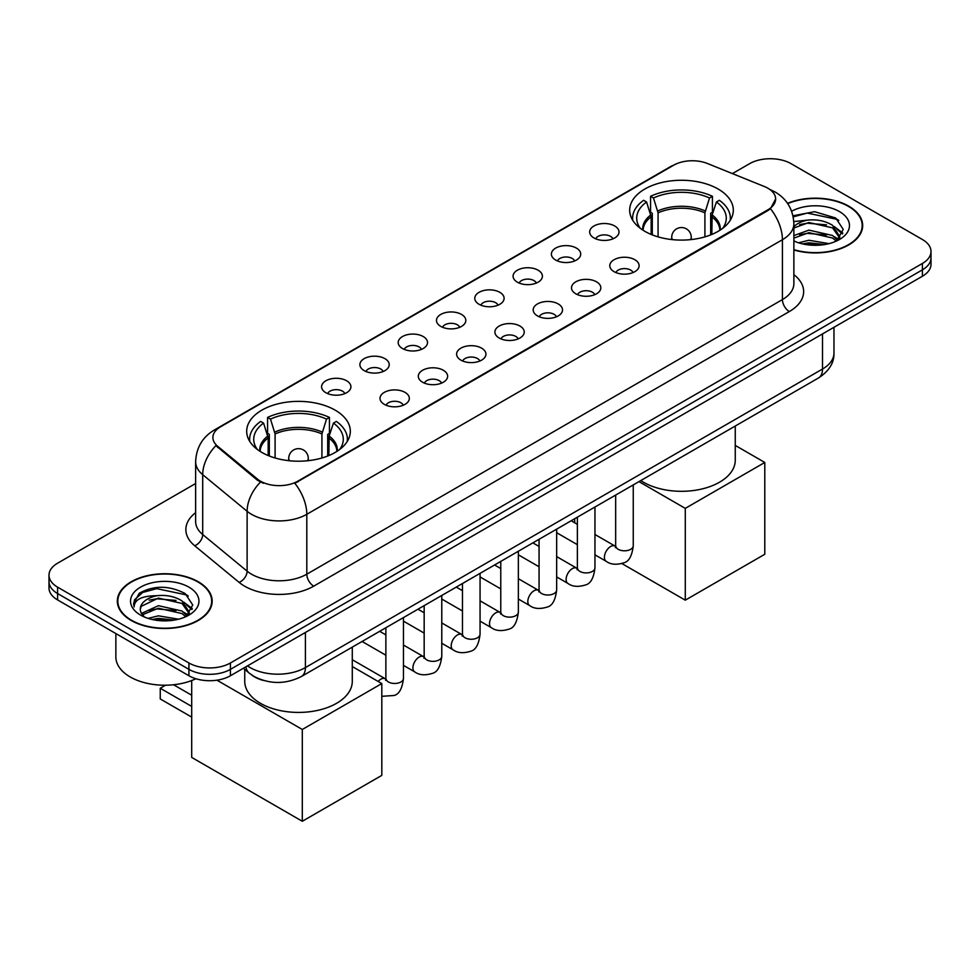 <?xml version="1.0" encoding="UTF-8"?>
<svg xmlns="http://www.w3.org/2000/svg" width="980" height="980" viewBox="0 0 980 980"><rect width="100%" height="100%" fill="white"/><g stroke="black" fill="none" stroke-linecap="round" stroke-linejoin="round"><path stroke-width="1.47" d="M335.148 410.142A51.818 29.915 0 0 0 278.675 403.65A51.818 29.915 0 0 0 246.691 431.286A51.818 29.915 0 0 0 261.868 452.442A51.818 29.915 0 0 0 318.341 458.934A51.818 29.915 0 0 0 350.326 431.286A51.818 29.915 0 0 0 335.148 410.142M718.132 189.03A51.818 29.915 0 0 0 661.659 182.537A51.818 29.915 0 0 0 629.675 210.173A51.818 29.915 0 0 0 644.852 231.329A51.818 29.915 0 0 0 701.325 237.822A51.818 29.915 0 0 0 733.31 210.173A51.818 29.915 0 0 0 718.132 189.03M593.966 237.956A14.663 8.465 180 0 1 591.062 235.568A14.663 8.465 180 0 1 595.913 225.045A14.663 8.465 180 0 1 614.705 225.988A14.663 8.465 180 0 1 617.621 235.568A14.663 8.465 180 0 1 593.966 237.956M612.929 238.838A8.796 5.084 0 0 0 610.565 236.364A8.796 5.084 0 0 0 601.892 235.078A8.796 5.084 0 0 0 595.754 238.838M555.672 260.068A14.663 8.465 180 0 1 552.769 257.679A14.663 8.465 180 0 1 557.62 247.156A14.663 8.465 180 0 1 576.412 248.099A14.663 8.465 180 0 1 579.327 257.679A14.663 8.465 180 0 1 555.672 260.068M574.623 260.95A8.796 5.084 0 0 0 572.271 258.475A8.796 5.084 0 0 0 563.598 257.189A8.796 5.084 0 0 0 557.461 260.95M517.379 282.179A14.663 8.465 180 0 1 514.463 279.79A14.663 8.465 180 0 1 519.327 269.267A14.663 8.465 180 0 1 538.118 270.211A14.663 8.465 180 0 1 541.021 279.79A14.663 8.465 180 0 1 517.379 282.179M536.33 283.061A8.796 5.084 0 0 0 533.965 280.586A8.796 5.084 0 0 0 525.305 279.3A8.796 5.084 0 0 0 519.167 283.061M479.073 304.29A14.663 8.465 180 0 1 476.17 301.901A14.663 8.465 180 0 1 481.021 291.379A14.663 8.465 180 0 1 499.812 292.322A14.663 8.465 180 0 1 502.728 301.901A14.663 8.465 180 0 1 479.073 304.29M498.036 305.172A8.796 5.084 0 0 0 495.672 302.697A8.796 5.084 0 0 0 486.999 301.411A8.796 5.084 0 0 0 480.862 305.172M440.78 326.401A14.663 8.465 180 0 1 437.864 324.013A14.663 8.465 180 0 1 442.727 313.49A14.663 8.465 180 0 1 461.519 314.433A14.663 8.465 180 0 1 464.434 324.013A14.663 8.465 180 0 1 440.78 326.401M459.73 327.283A8.796 5.084 0 0 0 457.366 324.809A8.796 5.084 0 0 0 448.705 323.523A8.796 5.084 0 0 0 442.568 327.283M402.486 348.513A14.663 8.465 180 0 1 399.571 346.124A14.663 8.465 180 0 1 404.434 335.601A14.663 8.465 180 0 1 423.225 336.544A14.663 8.465 180 0 1 426.129 346.124A14.663 8.465 180 0 1 402.486 348.513M421.437 349.395A8.796 5.084 0 0 0 419.073 346.92A8.796 5.084 0 0 0 410.399 345.634A8.796 5.084 0 0 0 404.262 349.395M364.18 370.624A14.663 8.465 180 0 1 361.277 368.235A14.663 8.465 180 0 1 366.128 357.712A14.663 8.465 180 0 1 384.92 358.656A14.663 8.465 180 0 1 387.835 368.235A14.663 8.465 180 0 1 364.18 370.624M383.131 371.506A8.796 5.084 0 0 0 380.779 369.031A8.796 5.084 0 0 0 372.106 367.745A8.796 5.084 0 0 0 365.969 371.506M325.887 392.735A14.663 8.465 180 0 1 322.971 390.346A14.663 8.465 180 0 1 327.835 379.824A14.663 8.465 180 0 1 346.626 380.767A14.663 8.465 180 0 1 349.529 390.346A14.663 8.465 180 0 1 325.887 392.735M344.838 393.617A8.796 5.084 0 0 0 342.473 391.143A8.796 5.084 0 0 0 333.812 389.856A8.796 5.084 0 0 0 327.675 393.617M614.093 271.68A14.663 8.465 180 0 1 611.177 269.292A14.663 8.465 180 0 1 616.04 258.769A14.663 8.465 180 0 1 634.832 259.712A14.663 8.465 180 0 1 637.735 269.292A14.663 8.465 180 0 1 614.093 271.68M633.043 272.562A8.796 5.084 0 0 0 630.679 270.088A8.796 5.084 0 0 0 622.006 268.802A8.796 5.084 0 0 0 615.881 272.562M575.787 293.792A14.663 8.465 180 0 1 572.884 291.403A14.663 8.465 180 0 1 577.735 280.88A14.663 8.465 180 0 1 596.526 281.824A14.663 8.465 180 0 1 599.442 291.403A14.663 8.465 180 0 1 575.787 293.792M594.738 294.674A8.796 5.084 0 0 0 592.385 292.199A8.796 5.084 0 0 0 583.713 290.913A8.796 5.084 0 0 0 577.575 294.674M537.493 315.903A14.663 8.465 180 0 1 534.578 313.514A14.663 8.465 180 0 1 539.441 302.992A14.663 8.465 180 0 1 558.233 303.935A14.663 8.465 180 0 1 561.136 313.514A14.663 8.465 180 0 1 537.493 315.903M556.444 316.785A8.796 5.084 0 0 0 554.08 314.31A8.796 5.084 0 0 0 545.419 313.024A8.796 5.084 0 0 0 539.282 316.785M499.2 338.014A14.663 8.465 180 0 1 496.284 335.626A14.663 8.465 180 0 1 501.148 325.103A14.663 8.465 180 0 1 519.939 326.046A14.663 8.465 180 0 1 522.842 335.626A14.663 8.465 180 0 1 499.2 338.014M518.151 338.896A8.796 5.084 0 0 0 515.786 336.422A8.796 5.084 0 0 0 507.113 335.135A8.796 5.084 0 0 0 500.976 338.896M460.894 360.126A14.663 8.465 180 0 1 457.991 357.737A14.663 8.465 180 0 1 462.842 347.214A14.663 8.465 180 0 1 481.633 348.157A14.663 8.465 180 0 1 484.549 357.737A14.663 8.465 180 0 1 460.894 360.126M479.845 361.007A8.796 5.084 0 0 0 477.493 358.533A8.796 5.084 0 0 0 468.82 357.247A8.796 5.084 0 0 0 462.683 361.007M422.601 382.237A14.663 8.465 180 0 1 419.685 379.848A14.663 8.465 180 0 1 424.548 369.325A14.663 8.465 180 0 1 443.34 370.269A14.663 8.465 180 0 1 446.243 379.848A14.663 8.465 180 0 1 422.601 382.237M441.551 383.119A8.796 5.084 0 0 0 439.187 380.644A8.796 5.084 0 0 0 430.526 379.358A8.796 5.084 0 0 0 424.389 383.119M384.295 404.348A14.663 8.465 180 0 1 381.392 401.959A14.663 8.465 180 0 1 386.243 391.437A14.663 8.465 180 0 1 405.034 392.38A14.663 8.465 180 0 1 407.95 401.959A14.663 8.465 180 0 1 384.295 404.348M403.258 405.23A8.796 5.084 0 0 0 400.894 402.755A8.796 5.084 0 0 0 392.221 401.469A8.796 5.084 0 0 0 386.083 405.23M764.376 186.518A26.399 15.239 180 0 1 767.904 188.234A26.399 15.239 180 0 1 775.633 199.001A26.399 15.239 180 0 1 767.904 209.781L297.822 481.18A26.399 15.239 180 0 1 257.532 479.147L217.67 446.28A26.399 15.239 180 0 1 212.893 437.546A26.399 15.239 180 0 1 220.635 426.766L673.652 165.216A26.399 15.239 180 0 1 707.45 163.513L764.376 186.518M263.436 680.439A29.327 16.93 180 0 1 251.591 674.889M793.874 249.986A47.42 27.379 0 0 0 862.67 225.547A47.42 27.379 0 0 0 848.79 206.192A47.42 27.379 0 0 0 787.528 203.338M198.266 581.765A47.42 27.379 0 0 0 146.596 575.824A47.42 27.379 0 0 0 117.331 601.12A47.42 27.379 0 0 0 131.21 620.475A47.42 27.379 0 0 0 182.893 626.416A47.42 27.379 0 0 0 212.158 601.12A47.42 27.379 0 0 0 198.266 581.765M117.821 603.582A47.42 27.379 0 0 0 117.649 604.317M775.633 199.001L770.464 208.703L767.904 210.565L294.845 483.299A34.214 19.759 60 0 1 306.801 514.304A39.102 22.577 180 0 1 251.505 514.304A39.102 22.577 180 0 1 247.119 511.291L202.701 474.675A39.102 22.577 180 0 1 195.632 461.727L195.632 521.593A39.102 22.577 0 0 0 202.701 534.541L247.119 571.168A39.102 22.577 0 0 0 251.505 574.182A39.102 22.577 0 0 0 306.801 574.182L782.42 299.586A39.102 22.577 0 0 0 793.874 283.624L793.874 223.746A39.102 22.577 180 0 1 782.42 239.72A34.214 19.759 -120 0 0 770.464 208.703M195.632 483.507L57.587 563.206A29.327 16.93 0 0 0 49 575.174L49 587.951A29.327 16.93 0 0 0 57.587 599.919L188.932 675.759L188.932 669.365A29.327 16.93 0 0 0 230.41 669.365L922.413 269.843A29.327 16.93 0 0 0 931 257.875A29.327 16.93 0 0 1 922.413 269.843L230.41 669.365A29.327 16.93 0 0 1 188.932 669.365L57.587 593.537L188.932 669.365L188.932 662.982A29.327 16.93 0 0 0 230.41 662.982L922.413 263.461A29.327 16.93 0 0 0 931 251.493A29.327 16.93 0 0 0 922.413 239.512L791.068 163.685A29.327 16.93 0 0 0 749.59 163.685L732.415 173.595M49 581.557A29.327 16.93 0 0 0 57.587 593.537A29.327 16.93 0 0 1 49 581.557M263.461 483.299L257.532 480.298L215.894 445.643A34.214 22.883 129.5 0 0 202.701 474.675L202.701 534.541A9.776 6.542 -50.5 0 1 194.702 545.762A48.878 28.224 180 0 1 195.632 512.638M49 575.174A29.327 16.93 0 0 0 57.587 587.155L188.932 662.982M211.839 604.317A47.42 27.379 0 0 0 211.668 603.582M862.351 228.744A47.42 27.379 0 0 0 862.18 228.009M188.932 675.759A29.327 16.93 0 0 0 230.41 675.759L922.413 276.238A29.327 16.93 0 0 0 931 264.257L931 251.493M793.874 249.667A46.93 27.097 0 0 0 862.18 225.547A46.93 27.097 0 0 0 848.435 206.388A46.93 27.097 0 0 0 787.712 203.62M798.565 242.795L808.929 240.259L829.019 243.628M802.62 243.91L808.929 242.795L824.805 244.522M793.874 235.604L808.929 230.129L832.535 235.47L837.569 240.259M793.874 238.14L808.929 232.652L832.535 238.005L836.259 241.141M793.812 221.566L807.569 220.132A24.439 14.112 0 0 0 793.874 226.699M807.569 220.132C816.952 219.153 825.27 220.88 832.535 225.327L839.701 236.584L839.529 238.446M793.874 228.009L808.929 222.521L832.535 227.862L839.615 237.858M793.874 240.468L794.915 241.435M793.874 240.97A34.214 19.759 0 0 0 839.456 239.512A34.214 19.759 0 0 0 839.456 211.582A34.214 19.759 0 0 0 791.632 211.251M836.663 240.958L843.241 229.394L835.744 218.013L814.588 211.692L792.979 215.796M793.212 216.886L807.189 213.064L837.288 219.41L838.758 220.427M799.631 224.604L807.189 223.207L826.544 224.849M837.03 229.381L842.469 233.938M799.631 234.747L807.189 233.35L826.544 234.98M837.03 239.524L837.827 240.051M803.282 244.057L807.189 243.481L824.437 244.571M834.139 226.49L842.776 233.032M834.139 236.633L838.635 239.341M131.565 620.279A46.93 27.097 0 0 0 182.696 626.147A46.93 27.097 0 0 0 211.668 601.12A46.93 27.097 0 0 0 197.923 581.961A46.93 27.097 0 0 0 146.78 576.093A46.93 27.097 0 0 0 117.821 601.12A46.93 27.097 0 0 0 131.565 620.279M115.861 633.558L115.861 656.992A48.878 28.224 0 0 0 130.181 676.947A48.878 28.224 0 0 0 195.914 678.736M148.054 618.368L158.417 615.832L178.507 619.201M152.108 619.483L158.417 618.368L174.293 620.083M186.151 616.53L192.729 604.966L185.22 593.586C169.148 585.28 153.811 585.183 139.209 593.292L133.574 603.619L134.113 606.926C134.431 599.503 142.076 595.754 157.057 595.705A24.439 14.112 0 0 0 140.299 609.107A24.439 14.112 0 0 0 141.488 613.443L158.417 605.689L182.023 611.042L187.058 615.832M142.308 614.791L158.417 608.225L182.023 613.566L185.747 616.714M157.057 595.705C166.429 594.725 174.758 596.452 182.023 600.899L189.189 612.157L189.018 614.019M140.312 609.376L141.132 606.375L158.417 598.094L182.023 603.435L189.103 613.431M141.488 613.443L144.403 617.008M188.932 587.155A34.214 19.759 0 0 0 140.544 587.155A34.214 19.759 0 0 0 140.544 615.085A34.214 19.759 0 0 0 188.944 615.085A34.214 19.759 0 0 0 188.932 587.155M133.586 603.851L134.64 599.674L142.713 592.459L156.678 588.637L186.776 594.983L188.246 595.999M149.119 600.177L156.678 598.78L176.032 600.422M186.518 604.954L191.945 609.511M149.119 610.32L156.678 608.923L176.032 610.552M186.518 615.097L187.315 615.624M152.758 619.617L156.678 619.054L173.925 620.144M183.628 602.063L192.264 608.605M183.628 612.206L188.111 614.913M651.161 234.428L651.161 216.825L646.567 201.99A44.774 25.848 0 0 0 639.217 226.686A44.774 25.848 0 0 0 640.357 228.364M652.288 234.894L652.288 213.273L650.561 212.28L650.561 196.306A48.878 28.224 0 0 1 712.423 196.306L709.508 197.997A44.774 25.848 0 0 0 653.476 197.997L658.07 212.832L658.07 236.866M704.914 236.866L704.914 212.832L709.508 197.997M640.798 480.555A53.765 31.042 0 0 0 643.468 482.221A53.765 31.042 0 0 0 702.072 488.947A53.765 31.042 0 0 0 735.257 460.269L735.257 426.018M712.423 196.306L712.423 212.28L710.684 213.273L710.684 234.894M646.567 201.99L643.639 200.3A48.878 28.224 0 0 0 632.602 218.16A48.878 28.224 0 0 0 632.749 220.341M653.476 197.997L650.561 196.306M730.223 220.341A48.878 28.224 0 0 0 730.37 218.16A48.878 28.224 0 0 0 719.345 200.3L716.417 201.99L712.154 214.951L711.823 234.428M722.628 228.364A44.774 25.848 0 0 0 723.767 226.686A44.774 25.848 0 0 0 716.417 201.99M685.289 600.164L685.289 508.363L764.792 462.462L764.792 554.264L685.289 600.164L621.933 563.586M574.684 522.793L574.684 518.726M685.289 508.363L638.96 481.621M735.257 445.422L764.792 462.462M268.177 455.541L268.177 437.938L263.583 423.103A44.774 25.848 0 0 0 256.233 447.799A44.774 25.848 0 0 0 257.373 449.477M269.316 456.006L269.316 434.385L267.577 433.393L267.577 417.419A48.878 28.224 0 0 1 329.439 417.419L326.524 419.109A44.774 25.848 0 0 0 270.492 419.109L275.086 433.944L275.086 457.979M321.93 457.979L321.93 433.944L326.524 419.109M244.743 669.401L244.743 681.382A53.765 31.042 0 0 0 260.484 703.334A53.765 31.042 0 0 0 319.088 710.059A53.765 31.042 0 0 0 352.286 681.382L352.286 647.131M329.439 417.419L329.439 433.393L327.712 434.385L327.712 456.006M263.583 423.103L260.656 421.412A48.878 28.224 0 0 0 249.631 439.273A48.878 28.224 0 0 0 249.778 441.453M270.492 419.109L267.577 417.419M347.251 441.453A48.878 28.224 0 0 0 347.398 439.273A48.878 28.224 0 0 0 336.361 421.412L333.433 423.103L329.17 436.063L328.839 455.541M339.644 449.477A44.774 25.848 0 0 0 340.783 447.799A44.774 25.848 0 0 0 333.433 423.103M191.7 717.103L160.255 698.948L160.255 688.254L191.7 706.409M302.305 821.277L302.305 729.475L381.808 683.575L381.808 775.376L302.305 821.277L191.7 757.418L191.7 680.537M302.305 729.475L216.935 680.181M352.286 666.535L381.808 683.575M173.558 684.751L191.7 695.236M165.51 685.216L160.255 688.254M217.67 446.28L217.67 447.444M257.532 479.147L257.532 480.298M297.822 481.18L297.822 481.964M767.904 209.781L767.904 210.565M313.723 586.15A9.776 5.647 60 0 1 306.801 574.182L306.801 514.304L782.42 239.72L782.42 299.586A9.776 5.647 60 0 0 789.329 311.554L313.723 586.15A48.878 28.224 180 0 1 244.584 586.15A48.878 28.224 180 0 1 239.108 582.377L194.702 545.762M793.874 223.746C793.212 209.683 787.038 199.148 775.339 192.117L770.403 189.716A34.214 16.023 112 0 0 769.937 189.544M217.719 428.762A34.214 19.759 -120 0 0 214.179 430.098C202.48 437.117 196.294 447.664 195.632 461.727M214.179 430.098L670.773 166.478A34.214 19.759 60 0 1 673.37 165.375M260.447 482.111A34.214 22.883 129.5 0 0 247.119 511.291L247.119 571.168A9.776 6.542 -50.5 0 1 239.108 582.377M793.874 274.67A48.878 28.224 180 0 1 789.329 311.554M230.41 662.982L230.41 675.759M922.413 263.461L922.413 276.238M57.587 587.155L57.587 599.919M247.487 665.898A39.102 22.577 0 0 0 250.121 667.576A39.102 22.577 0 0 0 305.417 667.576L822.514 369.031A39.102 22.577 0 0 0 833.968 353.07C834.262 362.772 829.092 371.077 818.471 377.986L301.375 676.519A19.551 11.295 60 0 0 305.417 667.576L305.417 632.455M822.514 333.911L822.514 369.031A19.551 11.295 60 0 1 818.471 377.986M245.907 666.817A19.551 13.083 129.5 0 0 249.312 673.174L243.371 668.274M651.161 216.825A38.318 22.123 0 0 0 643.162 230.312M704.914 212.832A38.318 22.123 0 0 0 658.07 212.832M650.83 214.951A38.784 22.393 0 0 0 642.782 230.067M705.233 210.957A38.784 22.393 0 0 0 657.739 210.957M720.19 230.067A38.784 22.393 0 0 0 712.154 214.951M719.81 230.312A38.318 22.123 0 0 0 711.823 216.825M672.586 239.647A9.776 5.647 180 0 1 671.717 237.319L671.717 239.561M691.268 239.561L691.268 237.319A9.776 5.647 180 0 1 690.398 239.647M268.177 437.938A38.318 22.123 0 0 0 260.19 451.425M321.93 433.944A38.318 22.123 0 0 0 275.086 433.944M267.846 436.063A38.784 22.393 0 0 0 259.81 451.18M322.261 432.07A38.784 22.393 0 0 0 274.768 432.07M337.218 451.18A38.784 22.393 0 0 0 329.17 436.063M336.838 451.425A38.318 22.123 0 0 0 328.839 437.938M289.602 460.759A9.776 5.647 180 0 1 288.733 458.432L288.733 460.674M308.284 460.674L308.284 458.432A9.776 5.647 180 0 1 307.414 460.759M633.252 484.916L633.252 545.725A8.796 5.084 180 0 1 630.275 549.535A8.796 5.084 180 0 1 618.233 549.315A8.796 5.084 180 0 1 615.661 545.725L615.379 547.624L616.163 546.975M633.252 545.725C632.051 555.942 628.891 561.65 623.77 562.839C616.494 565.093 610.65 564.59 606.228 561.332A8.796 5.084 -60 0 1 604.88 554.276A8.796 5.084 -60 0 1 610.638 546.522A8.796 5.084 -60 0 1 611.018 546.313A8.796 5.084 -60 0 1 615.036 546.081L615.636 546.399M594.958 507.028L594.958 567.837A8.796 5.084 180 0 1 591.981 571.646A8.796 5.084 180 0 1 579.94 571.426A8.796 5.084 180 0 1 577.367 567.837L577.073 569.735L577.869 569.086M594.958 567.837C593.758 578.053 590.585 583.762 585.464 584.95C578.2 587.204 572.357 586.702 567.935 583.443A8.796 5.084 -60 0 1 566.587 576.387A8.796 5.084 -60 0 1 572.332 568.633A8.796 5.084 -60 0 1 572.724 568.424A8.796 5.084 -60 0 1 576.73 568.192L577.33 568.51M556.665 529.139L556.665 589.948A8.796 5.084 180 0 1 553.676 593.758A8.796 5.084 180 0 1 541.646 593.537A8.796 5.084 180 0 1 539.061 589.948L538.779 591.846L539.563 591.197M556.665 589.948C555.452 600.164 552.291 605.873 547.171 607.061C539.907 609.315 534.051 608.813 529.641 605.554A8.796 5.084 -60 0 1 528.293 598.498A8.796 5.084 -60 0 1 534.039 590.744A8.796 5.084 -60 0 1 534.431 590.536A8.796 5.084 -60 0 1 538.437 590.303L539.037 590.622M518.359 551.25L518.359 612.059A8.796 5.084 180 0 1 515.382 615.869A8.796 5.084 180 0 1 503.34 615.648A8.796 5.084 180 0 1 500.768 612.059L500.486 613.958L501.27 613.309M518.359 612.059C517.158 622.276 513.998 627.984 508.865 629.172C501.601 631.426 495.758 630.924 491.335 627.666A8.796 5.084 -60 0 1 489.988 620.61A8.796 5.084 -60 0 1 495.733 612.855A8.796 5.084 -60 0 1 496.125 612.647A8.796 5.084 -60 0 1 500.143 612.414L500.743 612.733M480.065 573.361L480.065 634.17A8.796 5.084 180 0 1 477.089 637.98A8.796 5.084 180 0 1 465.047 637.76A8.796 5.084 180 0 1 462.462 634.17L462.18 636.069L462.977 635.42M480.065 634.17C478.853 644.387 475.692 650.095 470.572 651.284C463.307 653.538 457.464 653.035 453.042 649.777A8.796 5.084 -60 0 1 451.694 642.721A8.796 5.084 -60 0 1 457.44 634.967A8.796 5.084 -60 0 1 457.832 634.758A8.796 5.084 -60 0 1 461.837 634.526L462.438 634.844M441.772 595.473L441.772 656.282A8.796 5.084 180 0 1 438.783 660.091A8.796 5.084 180 0 1 426.741 659.871A8.796 5.084 180 0 1 424.168 656.282L423.887 658.18L424.671 657.531M441.772 656.282C440.559 666.498 437.399 672.207 432.278 673.395C425.002 675.649 419.158 675.147 414.736 671.888A8.796 5.084 -60 0 1 413.389 664.832A8.796 5.084 -60 0 1 419.146 657.078A8.796 5.084 -60 0 1 419.538 656.87A8.796 5.084 -60 0 1 423.544 656.637L424.144 656.955M403.466 617.584L403.466 678.393A8.796 5.084 180 0 1 400.489 682.202A8.796 5.084 180 0 1 388.448 681.982A8.796 5.084 180 0 1 385.875 678.393L385.593 680.292L386.377 679.642M378.145 681.455A8.796 5.084 -60 0 1 380.84 679.189A8.796 5.084 -60 0 1 381.232 678.981A8.796 5.084 -60 0 1 385.238 678.748L385.838 679.067M670.773 166.478L677.045 163.562M301.375 676.519C285.633 684.432 269.904 684.432 254.163 676.519L249.312 673.174M833.968 353.07L833.968 327.296M862.18 229.467L862.18 225.547M839.701 238.263L839.701 236.584M211.668 605.04L211.668 601.12M189.189 613.835L189.189 612.157M117.821 605.04L117.821 601.12M632.602 220.096L632.602 218.16M730.37 220.096L730.37 218.16M691.268 237.319A9.776 9.776 0 0 0 676.604 228.855A9.776 9.776 0 0 0 671.717 237.319M249.631 441.208L249.631 439.273M347.398 441.208L347.398 439.273M308.284 458.432A9.776 9.776 0 0 0 293.62 449.967A9.776 9.776 0 0 0 288.733 458.432M606.228 561.332L594.958 554.815M577.367 544.66L556.665 532.704M615.661 495.072L615.661 545.725M615.036 546.081L594.958 534.492M577.367 524.337L571.168 520.76M567.935 583.443L556.665 576.926M539.061 566.771L518.359 554.815M577.367 517.183L577.367 567.837M576.73 568.192L556.665 556.603M539.061 546.448L532.863 542.871M529.641 605.554L518.359 599.037M500.768 588.882L480.065 576.926M539.061 539.294L539.061 589.948M538.437 590.303L518.359 578.715M500.768 568.559L494.569 564.982M491.335 627.666L480.065 621.149M462.462 610.993L441.772 599.037M500.768 561.405L500.768 612.059M500.143 612.414L480.065 600.826M462.462 590.671L456.276 587.094M453.042 649.777L441.772 643.26M424.168 633.105L403.466 621.149M462.462 583.517L462.462 634.17M461.837 634.526L441.772 622.937M424.168 612.782L417.97 609.205M414.736 671.888L403.466 665.371M385.875 655.216L362.073 641.471M424.168 605.628L424.168 656.282M423.544 656.637L403.466 645.048M385.875 634.893L379.677 631.316M403.466 678.393C402.266 688.609 399.093 694.318 393.972 695.506L381.808 696.302M385.875 627.739L385.875 678.393M385.238 678.748L352.286 659.724"/></g></svg>
